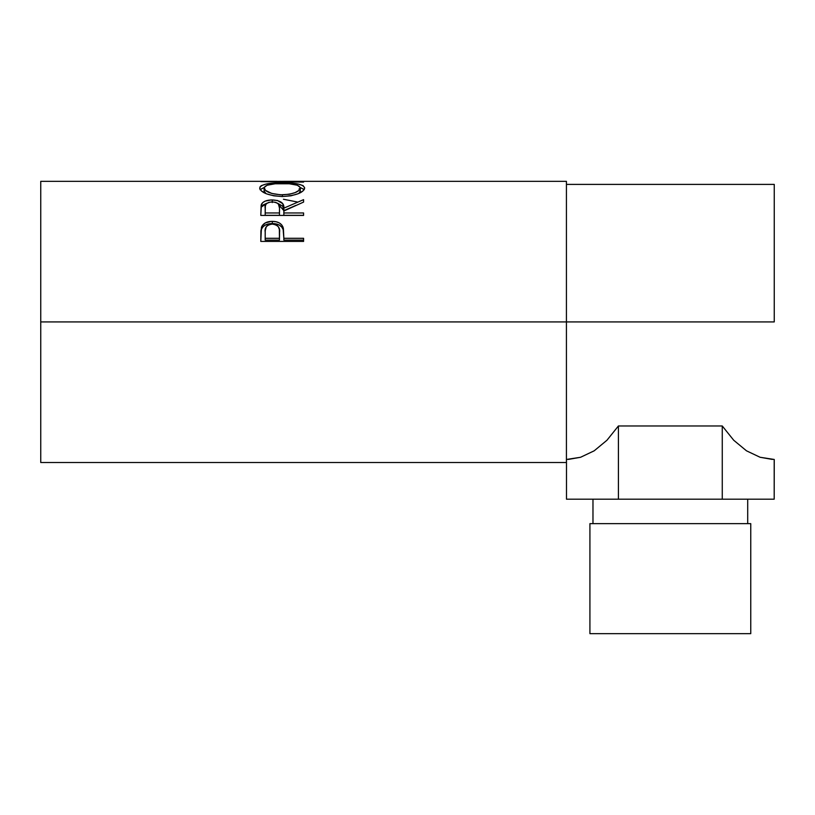 <?xml version="1.0" encoding="UTF-8"?>
<svg xmlns="http://www.w3.org/2000/svg" width="815" height="815" viewBox="0 0 815 815"><rect width="100%" height="100%" fill="white"/><g stroke="black" fill="none" stroke-linecap="round" stroke-linejoin="round"><path stroke-width="1.22" d="M589.917 523.638L589.917 633.663L750.758 633.663L750.758 523.638L589.917 523.638L750.758 523.638L750.758 633.663L589.917 633.663L589.917 523.638M592.974 499.188L592.974 523.638L592.974 499.188M747.701 523.638L747.701 499.188L747.701 523.638M40.75 462.513L40.75 321.925L40.75 462.513L566.425 462.513L566.425 321.925L774.25 321.925L40.75 321.925L40.75 181.338L40.75 321.925L566.425 321.925L566.425 181.338L285.596 181.338L272.73 181.49L303.588 182.081L260.8 181.613L281.358 181.358M303.588 241.413L260.8 241.413L261.442 227.253C263.092 223.392 266.699 221.425 272.281 221.354C277.976 221.415 281.603 223.463 283.141 227.507L283.141 229.555L281.756 227.059L279.311 225.072L272.281 223.544L272.281 221.354L272.281 223.544L265.374 225.011L262.888 226.896L261.442 229.31L261.442 227.253L260.8 236.574L261.442 229.31C263.092 225.531 266.699 223.605 272.281 223.544C278.017 223.605 281.633 225.612 283.141 229.555L283.844 238.296L303.588 238.296L303.588 241.413L260.8 241.413L260.902 230.818L262.022 225.969L265.374 222.862L271.354 221.374L275.99 221.711L279.311 222.923L281.756 224.95L283.396 228.526L283.844 238.296L303.588 238.296L303.588 241.413L303.588 240.109L283.844 240.109L303.588 240.109M303.588 215.425L260.8 215.425L261.381 204.433C262.909 201.499 266.525 200.001 272.241 199.93L272.241 202.578L272.241 199.93C280.533 200.419 284.394 203.159 283.844 208.161L283.844 210.637L282.703 206.205L277.436 203.139L283.844 210.637L283.844 208.161L303.588 199.655L303.588 202.069L283.844 211.014L283.844 212.959L303.588 212.959L303.588 215.425L260.8 215.425L261.167 205.115L262.766 202.558L265.242 201.091L271.303 199.94L277.487 200.51L282.703 203.638L283.844 208.161L303.588 199.655L303.588 202.069L283.844 211.014L283.844 212.959L303.588 212.959L303.588 215.425L283.844 215.323L303.588 215.323M259.802 188.785L260.067 186.798L261.269 185.677L266.128 184.037L279.932 182.917L298.127 184.027L303.058 185.616L304.688 187.99L303.099 190.863L298.239 193.685L291.006 195.804L282.387 196.537L273.759 195.814L266.373 193.787L261.421 190.975L259.802 188.785M260.8 181.613L303.588 182.081M774.25 321.925L774.25 184.394L774.25 321.925M568.279 459.426L580.565 457.276L594.186 450.817L606.941 440.263L618.412 425.97L722.263 425.97L733.734 440.263L746.489 450.817L760.11 457.276L772.396 459.426M566.425 462.513L566.425 181.338M283.426 199.247L297.2 201.967M303.588 181.735L272.73 181.49L303.588 181.633M282.173 182.906L282.173 183.528L282.173 182.906C268.308 182.703 260.81 184.435 259.7 188.092C261.085 192.849 268.644 195.661 282.387 196.537C296.079 195.58 303.516 192.737 304.688 187.99C303.435 184.404 295.927 182.713 282.173 182.906M304.29 189.661L300.226 187.491L304.219 189.549M260.179 189.589L264.172 187.481L260.067 189.742M299.003 188.999L299.981 189.915M264.172 191.494L264.091 188.041C264.987 184.985 271.018 183.477 282.163 183.528C293.42 183.467 299.462 184.964 300.297 188.041C299.431 191.841 293.451 194.113 282.367 194.846L282.367 196.537L282.367 194.846C271.191 194.143 265.099 191.871 264.091 188.041L264.091 190.944L265.996 193.634L264.172 191.494M299.034 193.206L300.297 190.944L299.034 193.206M300.297 190.944L300.297 188.041L300.297 190.944M261.381 206.99L267.198 203.098L262.766 205.156L261.381 206.99M283.844 210.637L295.855 205.4L283.844 210.637M283.844 212.959L283.844 215.323L283.844 212.959M279.453 215.323L265.191 215.323L279.453 215.323L279.514 210.657L279.453 215.323M272.23 201.876C277.864 202.507 280.289 204.606 279.514 208.182L279.453 212.959L265.191 212.959L265.191 215.323L265.191 212.959L279.453 212.959L279.514 208.182L278.384 203.923L275.867 202.415L272.23 201.876L268.685 202.426L266.22 203.903L265.344 205.91L265.191 212.959L265.191 208.07C264.376 204.555 266.729 202.487 272.23 201.876M279.514 210.657L279.514 208.182M283.141 229.555L283.844 237.725L283.141 229.555M283.844 238.296L283.844 240.109L283.844 238.296M279.453 240.109L265.191 240.109L279.453 240.109L279.545 234.333L279.453 240.109M272.291 224.074C277.884 224.93 280.299 227.701 279.545 232.387L279.453 238.296L265.191 238.296L265.191 240.109L265.191 238.296L279.453 238.296L279.362 229.514L278.414 226.804L275.898 224.797L272.291 224.074L268.787 224.777L266.271 226.702L265.221 230.726L265.191 238.296L265.191 232.132C264.437 227.579 266.811 224.889 272.291 224.074M280.554 194.816L289.366 194.265L295.173 192.584L299.034 190.353L300.226 187.491L297.394 185.239L289.254 183.772L275.113 183.783L267.055 185.26L264.172 187.501L265.466 190.364L271.701 193.43L280.554 194.816M774.25 459.456L774.189 499.188L722.263 499.188L722.263 425.97L733.734 440.263L746.489 450.817L760.11 457.276L774.189 459.456L774.189 499.188L566.486 499.188L566.486 459.456L566.486 499.188L618.412 499.188L618.412 425.97L618.412 499.188L722.263 499.188L722.263 425.97L618.412 425.97L606.941 440.263L594.186 450.817L580.565 457.276L566.425 459.456M40.75 181.338L277.141 181.338M566.425 184.394L774.25 184.394M279.545 232.367L279.545 234.312"/></g></svg>
